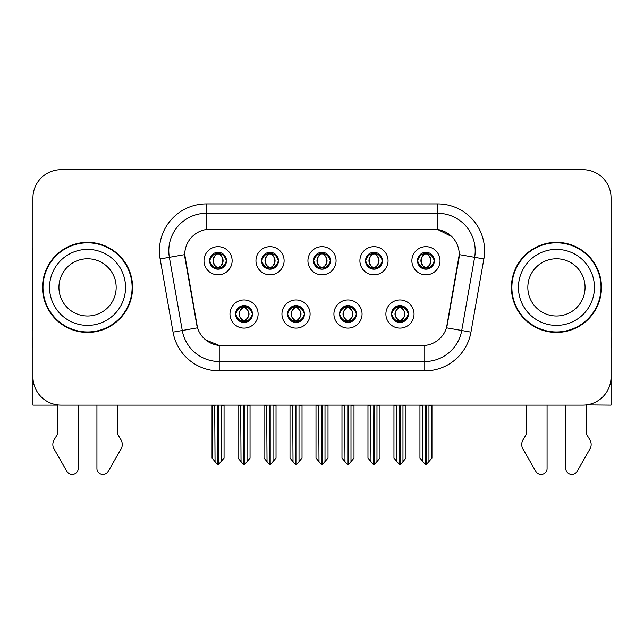 <?xml version="1.0" encoding="UTF-8"?>
<svg xmlns="http://www.w3.org/2000/svg" width="644" height="644" viewBox="0 0 644 644"><rect width="100%" height="100%" fill="white"/><g stroke="black" fill="none" stroke-linecap="round" stroke-linejoin="round"><path stroke-width="0.97" d="M313.556 260.748A8.444 8.444 0 0 0 322 269.192A8.444 8.444 0 0 0 330.444 260.748A8.444 8.444 0 0 0 322 252.303A8.444 8.444 0 0 0 313.556 260.748L313.636 260.748C315.383 265.465 317.572 267.735 320.213 267.566L319.641 268.854M307.929 260.748A14.071 14.071 0 0 0 322 274.819A14.071 14.071 0 0 0 336.071 260.748A14.071 14.071 0 0 0 322 246.676A14.071 14.071 0 0 0 307.929 260.748M339.541 314.031A8.444 8.444 0 0 0 347.985 322.475A8.444 8.444 0 0 0 356.43 314.031A8.444 8.444 0 0 0 347.985 305.594A8.444 8.444 0 0 0 339.541 314.031L339.621 314.031C341.223 318.579 343.413 320.857 346.206 320.857L347.205 320.857C341.618 316.309 341.618 311.76 347.205 307.212L346.206 307.212C343.469 307.156 341.272 309.434 339.621 314.031M333.914 314.031A14.071 14.071 0 0 0 347.985 328.11A14.071 14.071 0 0 0 362.057 314.031A14.071 14.071 0 0 0 347.985 299.959A14.071 14.071 0 0 0 333.914 314.031M365.534 260.748A8.444 8.444 0 0 0 373.971 269.192A8.444 8.444 0 0 0 382.415 260.748A8.444 8.444 0 0 0 373.971 252.303A8.444 8.444 0 0 0 365.534 260.748L365.607 260.748C367.362 265.465 369.551 267.735 372.184 267.566L371.612 268.854M359.899 260.748A14.071 14.071 0 0 0 373.971 274.819A14.071 14.071 0 0 0 388.05 260.748A14.071 14.071 0 0 0 373.971 246.676A14.071 14.071 0 0 0 359.899 260.748M417.505 260.748A8.444 8.444 0 0 0 425.95 269.192A8.444 8.444 0 0 0 434.394 260.748A8.444 8.444 0 0 0 425.95 252.303A8.444 8.444 0 0 0 417.505 260.748L417.586 260.748C419.333 265.465 421.522 267.735 424.163 267.566L423.591 268.854M411.878 260.748A14.071 14.071 0 0 0 425.95 274.819A14.071 14.071 0 0 0 440.021 260.748A14.071 14.071 0 0 0 425.95 246.676A14.071 14.071 0 0 0 411.878 260.748M261.585 260.748A8.444 8.444 0 0 0 270.029 269.192A8.444 8.444 0 0 0 278.466 260.748A8.444 8.444 0 0 0 270.029 252.303A8.444 8.444 0 0 0 261.585 260.748L261.657 260.748C263.412 265.465 265.602 267.735 268.242 267.566L267.663 268.854M255.95 260.748A14.071 14.071 0 0 0 270.029 274.819A14.071 14.071 0 0 0 284.101 260.748A14.071 14.071 0 0 0 270.029 246.676A14.071 14.071 0 0 0 255.95 260.748M209.606 260.748A8.444 8.444 0 0 0 218.05 269.192A8.444 8.444 0 0 0 226.495 260.748A8.444 8.444 0 0 0 218.05 252.303A8.444 8.444 0 0 0 209.606 260.748L209.686 260.748C211.433 265.465 213.623 267.735 216.263 267.566L215.692 268.854M203.979 260.748A14.071 14.071 0 0 0 218.05 274.819A14.071 14.071 0 0 0 232.122 260.748A14.071 14.071 0 0 0 218.05 246.676A14.071 14.071 0 0 0 203.979 260.748M235.591 314.031A8.444 8.444 0 0 0 244.036 322.475A8.444 8.444 0 0 0 252.48 314.031A8.444 8.444 0 0 0 244.036 305.594A8.444 8.444 0 0 0 235.591 314.031L235.672 314.031C237.274 318.579 239.463 320.857 242.257 320.857L243.255 320.857C237.668 316.309 237.668 311.76 243.255 307.212L242.257 307.212C239.52 307.156 237.322 309.434 235.672 314.031M229.964 314.031A14.071 14.071 0 0 0 244.036 328.11A14.071 14.071 0 0 0 258.107 314.031A14.071 14.071 0 0 0 244.036 299.959A14.071 14.071 0 0 0 229.964 314.031M287.57 314.031A8.444 8.444 0 0 0 296.015 322.475A8.444 8.444 0 0 0 304.459 314.031A8.444 8.444 0 0 0 296.015 305.594A8.444 8.444 0 0 0 287.57 314.031L287.651 314.031C289.245 318.579 291.442 320.857 294.228 320.857L295.226 320.857C289.639 316.309 289.639 311.76 295.226 307.212L294.228 307.212C291.491 307.156 289.301 309.434 287.651 314.031M281.943 314.031A14.071 14.071 0 0 0 296.015 328.11A14.071 14.071 0 0 0 310.086 314.031A14.071 14.071 0 0 0 296.015 299.959A14.071 14.071 0 0 0 281.943 314.031M391.52 314.031A8.444 8.444 0 0 0 399.964 322.475A8.444 8.444 0 0 0 408.409 314.031A8.444 8.444 0 0 0 399.964 305.594A8.444 8.444 0 0 0 391.52 314.031L391.592 314.031C393.194 318.579 395.392 320.857 398.177 320.857L399.175 320.857C393.589 316.309 393.589 311.76 399.175 307.212L398.177 307.212C395.44 307.156 393.243 309.434 391.592 314.031M385.893 314.031A14.071 14.071 0 0 0 399.964 328.11A14.071 14.071 0 0 0 414.036 314.031A14.071 14.071 0 0 0 399.964 299.959A14.071 14.071 0 0 0 385.893 314.031M184.748 254.557A25.333 25.333 0 0 0 185.134 258.952L196.71 324.624A25.333 25.333 0 0 0 221.657 345.554L422.343 345.554A25.333 25.333 0 0 0 447.29 324.624L458.866 258.952A25.333 25.333 0 0 0 433.927 229.224L210.073 229.224A25.333 25.333 0 0 0 184.748 254.557L185.029 250.798M586.467 404.907L611.051 405.132L611.051 197.797A28.143 28.143 0 0 0 582.901 169.654L61.1 169.654A28.143 28.143 0 0 0 32.949 197.797L32.949 405.132L57.533 405.132L57.533 434.169L54.201 439.675A9.378 9.378 0 0 0 53.516 448.031L66.992 471.561A5.989 5.989 0 0 0 78.174 468.566L78.174 405.132L96.93 405.132L96.93 468.566A5.989 5.989 0 0 0 108.112 471.561L121.587 448.031A9.378 9.378 0 0 0 120.903 439.675L117.57 434.169L117.57 405.132M526.43 405.132L526.43 434.169L523.097 439.675A9.378 9.378 0 0 0 522.413 448.031L535.889 471.561A5.989 5.989 0 0 0 547.07 468.566L547.07 405.132L565.826 405.132L565.826 468.566A5.989 5.989 0 0 0 577.008 471.561L590.484 448.031A9.378 9.378 0 0 0 589.799 439.675L586.467 434.169L586.467 405.132M42.52 287.393A45.032 45.032 0 0 0 87.552 332.425A45.032 45.032 0 0 0 132.583 287.393A45.032 45.032 0 0 0 87.552 242.361A45.032 45.032 0 0 0 42.52 287.393M511.416 287.393A45.032 45.032 0 0 0 556.448 332.425A45.032 45.032 0 0 0 601.48 287.393A45.032 45.032 0 0 0 556.448 242.361A45.032 45.032 0 0 0 511.416 287.393M206.322 203.89L437.679 203.89A46.907 46.907 0 0 1 483.869 258.944L470.965 332.127A46.907 46.907 0 0 1 424.774 370.888L219.226 370.888A46.907 46.907 0 0 1 173.035 332.127L160.131 258.944A46.907 46.907 0 0 1 206.322 203.89L206.322 213.277L437.679 213.277A37.529 37.529 0 0 1 474.636 257.318L461.732 330.493A37.529 37.529 0 0 1 424.774 361.501L219.226 361.501A37.529 37.529 0 0 1 182.268 330.493L169.364 257.318A37.529 37.529 0 0 1 206.322 213.277L206.322 229.506L433.927 229.224L437.679 229.506L451.83 236.638M422.343 345.554L221.657 345.554M219.226 370.888L219.226 345.442L205.71 339.903M483.869 258.944L459.253 254.605L446.509 327.812L470.965 332.127M173.035 332.127L197.491 327.812L184.748 254.605L169.364 257.318A37.529 37.529 0 0 1 168.8 250.798M447.29 324.624L447.137 325.421M196.863 325.421L196.71 324.624M582.901 169.654L61.1 169.654M32.949 197.797L32.949 376.982A28.143 28.143 0 0 0 61.1 405.132L582.901 405.132A28.143 28.143 0 0 0 611.051 376.982L611.051 197.797M401.413 322.354L400.745 320.857L401.743 320.857C404.48 320.913 406.678 318.635 408.328 314.022C406.718 309.482 404.521 307.212 401.743 307.212L402.323 305.924M401.413 305.715L400.745 307.212L401.743 307.212M399.457 320.857L399.457 320.857C393.726 316.309 393.726 311.76 399.457 307.212L399.457 307.212M400.745 307.212L400.745 307.212C406.332 311.76 406.332 316.309 400.745 320.857L400.471 320.857C406.203 316.309 406.203 311.76 400.471 307.212M396.615 405.132L396.962 461.676L399.578 464.799L400.343 464.799L405.97 458.101L405.97 405.599L402.967 405.599L402.967 461.676M400.149 405.132L400.149 464.799M403.313 405.132L402.967 405.599M405.97 405.132L405.97 405.599M399.771 464.799L399.771 405.132M393.959 405.132L393.959 458.101L396.962 461.676M396.962 405.599L393.959 405.599M422.601 405.132L422.947 461.676L425.563 464.799L425.764 405.132M426.135 405.132L426.135 464.799L431.955 458.101L431.955 405.599L428.952 405.599L429.298 405.132M419.944 405.132L419.944 458.101L422.947 461.676M422.947 405.599L419.944 405.599M428.952 461.676L428.952 405.599M431.955 405.132L431.955 405.599M424.493 269.063L425.161 267.566L424.163 267.566M424.493 252.432L425.161 253.929L424.163 253.929C421.442 253.881 419.252 256.151 417.586 260.748M434.394 260.748L434.314 260.748C432.688 256.207 430.498 253.929 427.737 253.929L426.739 253.929C429.419 255.362 430.836 257.632 430.997 260.748C430.836 263.855 429.419 266.133 426.739 267.566L427.737 267.566L428.308 268.854M434.314 260.748C432.623 265.376 430.434 267.654 427.737 267.566M425.161 267.566L425.443 267.566C422.689 266.133 421.232 263.855 421.071 260.748C421.232 257.632 422.689 255.362 425.443 253.929C423.446 254.734 422.029 256.586 421.192 259.476C421.426 264.04 422.842 266.729 425.443 267.566L425.161 267.566C422.48 266.133 421.063 263.855 420.902 260.748C421.063 257.632 422.48 255.362 425.161 253.929L425.161 253.929M426.457 267.566C429.21 266.133 430.667 263.855 430.828 260.748C430.667 257.632 429.21 255.362 426.457 253.929L426.457 253.929C428.453 254.734 429.87 256.586 430.707 259.476C430.474 264.04 429.057 266.729 426.449 267.566L427.157 269.103M349.442 322.354L348.774 320.857L349.773 320.857C352.51 320.913 354.707 318.635 356.349 314.022C354.739 309.482 352.55 307.212 349.773 307.212L350.344 305.924M349.442 305.715L348.774 307.212L349.773 307.212M347.478 320.857L347.478 320.857C341.553 316.309 341.553 311.76 347.486 307.212C341.747 311.76 341.747 316.309 347.478 320.857L346.786 322.394M347.205 307.212L346.536 305.715M348.774 307.212L348.774 307.212C354.361 311.76 354.361 316.309 348.774 320.857L348.493 320.857C354.224 316.309 354.224 311.76 348.493 307.212L349.193 305.675M348.774 320.857L348.493 320.857C354.425 316.309 354.425 311.76 348.485 307.212M344.637 405.132L344.983 461.676L347.599 464.799L348.372 464.799L353.991 458.101L353.991 405.599L350.988 405.599L350.988 461.676M348.179 405.132L348.179 464.799M351.334 405.132L350.988 405.599M353.991 405.132L353.991 405.599M347.8 464.799L347.8 405.132M341.98 405.132L341.98 458.101L344.983 461.676M344.983 405.599L341.98 405.599M297.464 322.354L296.795 320.857L297.794 320.857C300.539 320.913 302.728 318.635 304.379 314.022C302.769 309.482 300.579 307.212 297.794 307.212L298.373 305.924M297.464 305.715L296.795 307.212L297.794 307.212M295.507 320.857L295.507 320.857C289.575 316.309 289.575 311.76 295.516 307.212C289.776 311.76 289.776 316.309 295.507 320.857L294.807 322.394M295.226 307.212L294.558 305.715M296.795 307.212L296.795 307.212C302.382 311.76 302.382 316.309 296.795 320.857L296.522 320.857C302.253 316.309 302.253 311.76 296.522 307.212L297.214 305.675M296.795 320.857L296.522 320.857C302.447 316.309 302.447 311.76 296.514 307.212M292.666 405.132L293.012 461.676L295.628 464.799L296.401 464.799L302.02 458.101L302.02 405.599L299.017 405.599L299.017 461.676M296.2 405.132L296.2 464.799M299.363 405.132L299.017 405.599M302.02 405.132L302.02 405.599M295.821 464.799L295.821 405.132M290.009 405.132L290.009 458.101L293.012 461.676M293.012 405.599L290.009 405.599M245.493 322.354L244.825 320.857L245.823 320.857C248.56 320.913 250.758 318.635 252.408 314.022C250.798 309.482 248.6 307.212 245.823 307.212L246.394 305.924M245.493 305.715L244.825 307.212L245.823 307.212M243.529 320.857L243.529 320.857C237.797 316.309 237.797 311.76 243.529 307.212L243.529 307.212M244.825 307.212L244.825 307.212C250.411 311.76 250.411 316.309 244.825 320.857L244.543 320.857C250.274 316.309 250.274 311.76 244.543 307.212M240.687 405.132L241.033 461.676L243.657 464.799L244.422 464.799L250.041 458.101L250.041 405.599L247.038 405.599L247.038 461.676M244.229 405.132L244.229 464.799M247.385 405.132L247.038 405.599M250.041 405.132L250.041 405.599M243.851 464.799L243.851 405.132M238.03 405.132L238.03 458.101L241.033 461.676M241.033 405.599L238.03 405.599M370.622 405.132L370.976 461.676L373.592 464.799L373.786 405.132M374.164 405.132L374.164 464.799L379.976 458.101L379.976 405.599L376.973 405.599L377.328 405.132M367.974 405.132L367.974 458.101L370.976 461.676M370.976 405.599L367.974 405.599M376.973 461.676L376.973 405.599M379.976 405.132L379.976 405.599M372.522 269.063L373.19 267.566L372.184 267.566M372.522 252.432L373.19 253.929L372.184 253.929C369.471 253.881 367.273 256.151 365.607 260.748M382.415 260.748L382.343 260.748C380.717 256.207 378.519 253.929 375.758 253.929L374.76 253.929C377.44 255.362 378.865 257.632 379.018 260.748C378.865 263.855 377.44 266.133 374.76 267.566L375.758 267.566L376.338 268.854M382.343 260.748C380.652 265.376 378.455 267.654 375.758 267.566M373.19 267.566L373.464 267.566C370.711 266.133 369.262 263.855 369.093 260.748C369.262 257.632 370.711 255.362 373.464 253.929C371.467 254.734 370.05 256.586 369.221 259.476C369.455 264.04 370.872 266.729 373.472 267.566L373.19 267.566C370.509 266.133 369.084 263.855 368.932 260.748C369.084 257.632 370.509 255.362 373.19 253.929L373.19 253.929M374.486 267.566C377.231 266.133 378.688 263.855 378.849 260.748C378.688 257.632 377.231 255.362 374.486 253.929L374.486 253.929C376.474 254.734 377.899 256.586 378.728 259.476C378.495 264.04 377.078 266.729 374.478 267.566L375.178 269.103M318.651 405.132L318.997 461.676L321.614 464.799L321.815 405.132M322.185 405.132L322.185 464.799L328.005 458.101L328.005 405.599L325.003 405.599L325.349 405.132M315.995 405.132L315.995 458.101L318.997 461.676M318.997 405.599L315.995 405.599M325.003 461.676L325.003 405.599M328.005 405.132L328.005 405.599M320.543 269.063L321.211 267.566L320.213 267.566M320.543 252.432L321.211 253.929L320.213 253.929C317.492 253.881 315.302 256.151 313.636 260.748M330.444 260.748L330.364 260.748C328.738 256.207 326.548 253.929 323.787 253.929L322.789 253.929C325.47 255.362 326.886 257.632 327.047 260.748C326.886 263.855 325.47 266.133 322.789 267.566L323.787 267.566L324.359 268.854M330.364 260.748C328.673 265.376 326.484 267.654 323.787 267.566M321.211 253.929C318.53 255.362 317.114 257.632 316.953 260.748C317.114 263.855 318.53 266.133 321.211 267.566L321.493 267.566C318.74 266.133 317.283 263.855 317.122 260.748C317.283 257.632 318.74 255.362 321.493 253.929L321.493 253.929M322.507 253.929L322.507 253.929C325.26 255.362 326.717 257.632 326.878 260.748C326.717 263.855 325.26 266.133 322.507 267.566L322.507 267.566M266.672 405.132L267.027 461.676L269.643 464.799L269.836 405.132M270.214 405.132L270.214 464.799L276.026 458.101L276.026 405.599L273.024 405.599L273.378 405.132M264.024 405.132L264.024 458.101L267.027 461.676M267.027 405.599L264.024 405.599M273.024 461.676L273.024 405.599M276.026 405.132L276.026 405.599M268.572 269.063L269.24 267.566L268.242 267.566M268.572 252.432L269.24 253.929L268.242 253.929C265.521 253.881 263.324 256.151 261.657 260.748M278.466 260.748L278.393 260.748C276.767 256.207 274.569 253.929 271.816 253.929L270.81 253.929C273.491 255.362 274.916 257.632 275.069 260.748C274.916 263.855 273.491 266.133 270.81 267.566L271.816 267.566L272.388 268.854M278.393 260.748C276.703 265.376 274.505 267.654 271.816 267.566M269.24 267.566L269.514 267.566C266.769 266.133 265.312 263.855 265.151 260.748C265.312 257.632 266.769 255.362 269.514 253.929C267.526 254.734 266.101 256.586 265.272 259.476C265.505 264.04 266.922 266.729 269.522 267.566L269.24 267.566C266.56 266.133 265.135 263.855 264.982 260.748C265.135 257.632 266.56 255.362 269.24 253.929L269.24 253.929M270.536 267.566C273.289 266.133 274.738 263.855 274.908 260.748C274.738 257.632 273.289 255.362 270.536 253.929L270.536 253.929C272.533 254.734 273.95 256.586 274.779 259.476C274.545 264.04 273.128 266.729 270.528 267.566L271.229 269.103M214.702 405.132L215.048 461.676L217.664 464.799L217.865 405.132M218.236 405.132L218.236 464.799L224.056 458.101L224.056 405.599L221.053 405.599L221.399 405.132M212.045 405.132L212.045 458.101L215.048 461.676M215.048 405.599L212.045 405.599M221.053 461.676L221.053 405.599M224.056 405.132L224.056 405.599M216.593 269.063L217.261 267.566L216.263 267.566M216.593 252.432L217.261 253.929L216.263 253.929C213.542 253.881 211.353 256.151 209.686 260.748M226.495 260.748L226.414 260.748C224.788 256.207 222.599 253.929 219.837 253.929L218.839 253.929C221.52 255.362 222.937 257.632 223.098 260.748C222.937 263.855 221.52 266.133 218.839 267.566L219.837 267.566L220.409 268.854M226.414 260.748C224.724 265.376 222.534 267.654 219.837 267.566M217.261 267.566L217.543 267.566C214.79 266.133 213.333 263.855 213.172 260.748C213.333 257.632 214.79 255.362 217.543 253.929C215.547 254.734 214.13 256.586 213.293 259.476C213.526 264.04 214.943 266.729 217.551 267.566L217.261 267.566C214.581 266.133 213.164 263.855 213.003 260.748C213.164 257.632 214.581 255.362 217.261 253.929L217.261 253.929M218.558 267.566C221.311 266.133 222.768 263.855 222.929 260.748C222.768 257.632 221.311 255.362 218.558 253.929L218.558 253.929C220.554 254.734 221.971 256.586 222.808 259.476C222.574 264.04 221.158 266.729 218.558 267.566L219.258 269.103M32.949 248.359A18.765 18.765 0 0 0 32.2 253.615L32.2 330.549A18.765 18.765 0 0 1 32.949 330.501M32.949 347.43L32.2 347.43L32.2 338.052L32.949 338.052M611.051 248.359A18.765 18.765 0 0 1 611.8 253.615L611.8 330.549A18.765 18.765 0 0 0 611.051 330.501M611.051 338.052L611.8 338.052L611.8 347.43L611.051 347.43M116.17 287.393A28.618 28.618 0 0 0 87.552 258.775A28.618 28.618 0 0 0 58.934 287.393A28.618 28.618 0 0 0 87.552 316.003A28.618 28.618 0 0 0 116.17 287.393A28.618 28.618 0 0 1 87.552 316.003A28.618 28.618 0 0 1 58.934 287.393M42.987 287.393A44.565 44.565 0 0 1 87.552 242.828A44.565 44.565 0 0 1 132.117 287.393A44.565 44.565 0 0 1 87.552 331.95A44.565 44.565 0 0 1 42.987 287.393M585.066 287.393A28.618 28.618 0 0 0 556.448 258.775A28.618 28.618 0 0 0 527.83 287.393A28.618 28.618 0 0 0 556.448 316.003A28.618 28.618 0 0 0 585.066 287.393A28.618 28.618 0 0 1 556.448 316.003A28.618 28.618 0 0 1 527.83 287.393M511.883 287.393A44.565 44.565 0 0 1 556.448 242.828A44.565 44.565 0 0 1 601.013 287.393A44.565 44.565 0 0 1 556.448 331.95A44.565 44.565 0 0 1 511.883 287.393M437.679 203.89L437.679 229.506M424.774 345.442L424.774 370.888M160.131 258.944L169.364 257.318M398.177 320.857L397.606 322.145M398.507 322.354L399.175 320.857M398.177 307.212L397.606 305.924M398.507 305.715L399.175 307.212M401.743 320.857L402.323 322.145M424.163 253.929L423.591 252.641M427.737 253.929L428.308 252.641M427.407 252.432L426.739 253.929M427.407 269.063L426.739 267.566M346.206 320.857L345.627 322.145M346.536 322.354L347.205 320.857M346.206 307.212L345.627 305.924M349.773 320.857L350.344 322.145M294.228 320.857L293.656 322.145M294.558 322.354L295.226 320.857M294.228 307.212L293.656 305.924M297.794 320.857L298.373 322.145M242.257 320.857L241.677 322.145M242.587 322.354L243.255 320.857M242.257 307.212L241.677 305.924M242.587 305.715L243.255 307.212M245.823 320.857L246.394 322.145M372.184 253.929L371.612 252.641M375.758 253.929L376.338 252.641M375.428 252.432L374.76 253.929M375.428 269.063L374.76 267.566M320.213 253.929L319.641 252.641M323.787 253.929L324.359 252.641M323.457 252.432L322.789 253.929M323.457 269.063L322.789 267.566M268.242 253.929L267.663 252.641M271.816 253.929L272.388 252.641M271.478 252.432L270.81 253.929M271.478 269.063L270.81 267.566M216.263 253.929L215.692 252.641M219.837 253.929L220.409 252.641M219.507 252.432L218.839 253.929M219.507 269.063L218.839 267.566M49.556 287.393A37.996 37.996 0 0 1 87.552 249.397A37.996 37.996 0 0 1 125.548 287.393A37.996 37.996 0 0 1 87.552 325.389A37.996 37.996 0 0 1 49.556 287.393M518.452 287.393A37.996 37.996 0 0 1 556.448 249.397A37.996 37.996 0 0 1 594.444 287.393A37.996 37.996 0 0 1 556.448 325.389A37.996 37.996 0 0 1 518.452 287.393M398.757 322.394L399.465 320.857C393.524 316.309 393.524 311.76 399.465 307.212L398.757 305.675M401.164 305.675L400.463 307.212C406.396 311.76 406.396 316.309 400.463 320.857L401.164 322.394M424.742 269.103L425.443 267.566M424.742 252.392L425.443 253.929M427.157 252.392L426.449 253.929M346.786 305.675L347.486 307.212M349.193 322.394L348.485 320.857M294.807 305.675L295.516 307.212M297.214 322.394L296.514 320.857M242.836 322.394L243.537 320.857C237.604 316.309 237.604 311.76 243.537 307.212L242.836 305.675M245.243 305.675L244.535 307.212C250.476 311.76 250.476 316.309 244.535 320.857L245.243 322.394M372.771 269.103L373.472 267.566M372.771 252.392L373.472 253.929M375.178 252.392L374.478 253.929M320.793 269.103L321.501 267.566C318.893 266.729 317.476 264.04 317.242 259.476C318.08 256.586 319.496 254.734 321.501 253.929L320.793 252.392M323.208 252.392L322.499 253.929C324.504 254.734 325.92 256.586 326.758 259.476C326.524 264.04 325.107 266.729 322.499 267.566L323.208 269.103M268.822 269.103L269.522 267.566M268.822 252.392L269.522 253.929M271.229 252.392L270.528 253.929M216.843 269.103L217.551 267.566M216.843 252.392L217.551 253.929M219.258 252.392L218.558 253.929"/></g></svg>
